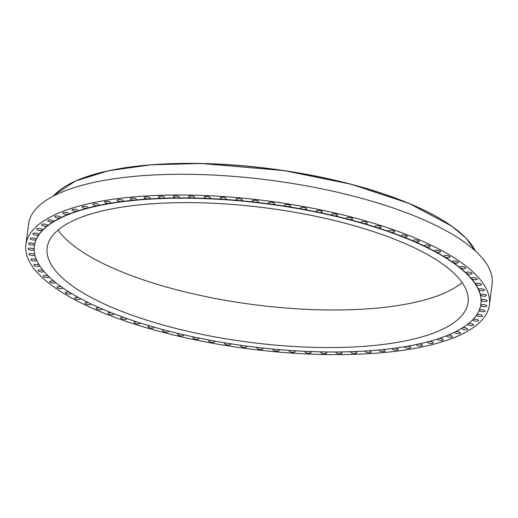 <?xml version="1.0" encoding="UTF-8"?>
<svg xmlns="http://www.w3.org/2000/svg" width="518" height="518" viewBox="0 0 518 518"><rect width="100%" height="100%" fill="white"/><g stroke="black" fill="none" stroke-linecap="round" stroke-linejoin="round"><path stroke-width="0.78" d="M349.915 219.535A3.043 0.971 -172.6 0 0 352.687 218.926A3.043 0.971 -172.6 0 0 349.423 217.528A3.043 0.971 -172.6 0 0 346.659 218.143A3.043 0.971 -172.6 0 0 348.122 219.192L348.09 219.451A3.043 0.971 -172.6 0 0 348.75 219.626L348.782 219.367A3.043 0.971 -172.6 0 0 349.915 219.535M26.476 254.021A233.702 74.54 -172.6 0 0 262.315 350.453A233.702 74.54 -172.6 0 0 489.406 304.921A233.702 74.54 -172.6 0 0 488.837 295.623A233.702 74.54 -172.6 0 0 252.991 199.19A233.702 74.54 -172.6 0 0 25.9 244.723A233.702 74.54 -172.6 0 0 26.476 254.021M489.406 304.921L492.1 284.201A233.702 74.54 -172.6 0 0 491.524 274.903A233.702 74.54 -172.6 0 0 255.685 178.47A233.702 74.54 -172.6 0 0 28.594 224.003L25.9 244.723M58.029 230.063A212.205 67.683 -172.6 0 0 253.781 304.642A212.205 67.683 -172.6 0 0 462.095 282.543M47.701 256.19A212.205 67.683 -172.6 0 0 261.855 343.758A212.205 67.683 -172.6 0 0 468.058 302.415A212.205 67.683 -172.6 0 0 467.54 293.971A212.205 67.683 -172.6 0 0 253.386 206.41A212.205 67.683 -172.6 0 0 47.183 247.753A212.205 67.683 -172.6 0 0 47.701 256.19M480.931 303.956A225.168 71.821 -172.6 0 0 480.95 303.826A225.168 71.821 -172.6 0 0 481.131 300.246A3.043 0.971 -172.6 0 0 481.487 300.634A3.043 0.971 -172.6 0 0 484.829 301.495A3.043 0.971 -172.6 0 0 487.14 300.854A3.043 0.971 -172.6 0 0 486.758 300.298A3.043 0.971 -172.6 0 0 483.527 299.436A3.043 0.971 -172.6 0 0 481.125 300.006A225.168 71.821 -172.6 0 0 480.426 295.001A3.043 0.971 -172.6 0 0 480.866 295.389A3.043 0.971 -172.6 0 0 484.194 296.186A3.043 0.971 -172.6 0 0 486.402 295.538A3.043 0.971 -172.6 0 0 485.91 294.904A3.043 0.971 -172.6 0 0 482.582 294.114A3.043 0.971 -172.6 0 0 480.367 294.755A3.043 0.971 -172.6 0 0 480.367 294.761A225.168 71.821 -172.6 0 0 478.587 289.653A3.043 0.971 -172.6 0 0 479.098 290.048A3.043 0.971 -172.6 0 0 482.407 290.766A3.043 0.971 -172.6 0 0 484.518 290.125A3.043 0.971 -172.6 0 0 483.896 289.413A3.043 0.971 -172.6 0 0 480.587 288.694A3.043 0.971 -172.6 0 0 478.483 289.342A3.043 0.971 -172.6 0 0 478.477 289.413A225.168 71.821 -172.6 0 0 475.628 284.233A3.043 0.971 -172.6 0 0 476.204 284.622A3.043 0.971 -172.6 0 0 479.48 285.276A3.043 0.971 -172.6 0 0 481.487 284.628A3.043 0.971 -172.6 0 0 480.73 283.851A3.043 0.971 -172.6 0 0 477.46 283.197A3.043 0.971 -172.6 0 0 475.453 283.845A3.043 0.971 -172.6 0 0 475.466 283.987A225.168 71.821 -172.6 0 0 471.548 278.768A3.043 0.971 -172.6 0 0 472.202 279.144A3.043 0.971 -172.6 0 0 475.427 279.733A3.043 0.971 -172.6 0 0 477.331 279.085A3.043 0.971 -172.6 0 0 476.424 278.244A3.043 0.971 -172.6 0 0 473.199 277.654A3.043 0.971 -172.6 0 0 471.296 278.302A3.043 0.971 -172.6 0 0 471.341 278.516A225.168 71.821 -172.6 0 0 466.388 273.277A3.043 0.971 -172.6 0 0 467.1 273.646A3.043 0.971 -172.6 0 0 470.266 274.164A3.043 0.971 -172.6 0 0 472.073 273.523A3.043 0.971 -172.6 0 0 471.011 272.61A3.043 0.971 -172.6 0 0 467.845 272.092A3.043 0.971 -172.6 0 0 466.038 272.74A3.043 0.971 -172.6 0 0 466.129 273.031A225.168 71.821 -172.6 0 0 460.159 267.793A3.043 0.971 -172.6 0 0 460.936 268.156A3.043 0.971 -172.6 0 0 464.031 268.609A3.043 0.971 -172.6 0 0 465.734 267.968A3.043 0.971 -172.6 0 0 464.504 266.997A3.043 0.971 -172.6 0 0 461.409 266.543A3.043 0.971 -172.6 0 0 459.699 267.184A3.043 0.971 -172.6 0 0 459.848 267.547A225.168 71.821 -172.6 0 0 452.894 262.354A3.043 0.971 -172.6 0 0 453.729 262.697A3.043 0.971 -172.6 0 0 458.352 262.451A3.043 0.971 -172.6 0 0 456.941 261.422A3.043 0.971 -172.6 0 0 452.318 261.668A3.043 0.971 -172.6 0 0 452.544 262.108A225.168 71.821 -172.6 0 0 444.638 256.967A3.043 0.971 -172.6 0 0 445.532 257.304A3.043 0.971 -172.6 0 0 449.967 256.999A3.043 0.971 -172.6 0 0 448.368 255.911A3.043 0.971 -172.6 0 0 443.932 256.216A3.043 0.971 -172.6 0 0 444.243 256.727A225.168 71.821 -172.6 0 0 435.431 251.677A3.043 0.971 -172.6 0 0 436.37 252.001A3.043 0.971 -172.6 0 0 440.611 251.638A3.043 0.971 -172.6 0 0 438.824 250.498A3.043 0.971 -172.6 0 0 434.576 250.854A3.043 0.971 -172.6 0 0 434.997 251.444A225.168 71.821 -172.6 0 0 425.317 246.503A3.043 0.971 -172.6 0 0 426.301 246.808A3.043 0.971 -172.6 0 0 430.341 246.4A3.043 0.971 -172.6 0 0 428.354 245.208A3.043 0.971 -172.6 0 0 424.307 245.616A3.043 0.971 -172.6 0 0 424.844 246.277A225.168 71.821 -172.6 0 0 414.348 241.479A3.043 0.971 -172.6 0 0 415.371 241.764A3.043 0.971 -172.6 0 0 419.211 241.31A3.043 0.971 -172.6 0 0 417.009 240.074A3.043 0.971 -172.6 0 0 413.176 240.527A3.043 0.971 -172.6 0 0 413.837 241.252A225.168 71.821 -172.6 0 0 402.583 236.622A3.043 0.971 -172.6 0 0 403.639 236.881A3.043 0.971 -172.6 0 0 407.265 236.389A3.043 0.971 -172.6 0 0 404.862 235.114A3.043 0.971 -172.6 0 0 401.23 235.606A3.043 0.971 -172.6 0 0 402.033 236.402A225.168 71.821 -172.6 0 0 390.08 231.954A3.043 0.971 -172.6 0 0 391.161 232.2A3.043 0.971 -172.6 0 0 394.574 231.669A3.043 0.971 -172.6 0 0 391.958 230.355A3.043 0.971 -172.6 0 0 388.545 230.886A3.043 0.971 -172.6 0 0 389.497 231.753A225.168 71.821 -172.6 0 0 376.897 227.512A3.043 0.971 -172.6 0 0 378.004 227.732A3.043 0.971 -172.6 0 0 381.203 227.169A3.043 0.971 -172.6 0 0 378.373 225.822A3.043 0.971 -172.6 0 0 375.168 226.385A3.043 0.971 -172.6 0 0 376.288 227.318L376.256 227.577A225.168 71.821 -172.6 0 0 363.073 223.562L363.112 223.303A3.043 0.971 -172.6 0 0 364.232 223.504A3.043 0.971 -172.6 0 0 367.217 222.915A3.043 0.971 -172.6 0 0 364.173 221.542A3.043 0.971 -172.6 0 0 361.182 222.131A3.043 0.971 -172.6 0 0 362.47 223.122A225.168 71.821 -172.6 0 0 348.782 219.367M376.288 227.318A225.168 71.821 -172.6 0 0 363.112 223.303M362.47 223.122L362.438 223.381A225.168 71.821 -172.6 0 0 348.75 219.626M376.897 227.512L376.864 227.771A225.168 71.821 -172.6 0 1 389.465 232.012A3.043 0.971 -172.6 0 0 390.041 232.213L390.08 231.954M402.033 236.402L402 236.661A225.168 71.821 -172.6 0 0 390.041 232.213M413.837 241.252L413.804 241.511A225.168 71.821 -172.6 0 0 402.551 236.881L402.583 236.622M424.844 246.277L424.805 246.536A225.168 71.821 -172.6 0 0 414.316 241.738L414.348 241.479M434.997 251.444L434.958 251.703A225.168 71.821 -172.6 0 0 425.284 246.762L425.317 246.503M444.243 256.727L444.211 256.986A225.168 71.821 -172.6 0 0 435.398 251.936L435.431 251.677M452.544 262.108L452.512 262.367A225.168 71.821 -172.6 0 0 444.606 257.226L444.638 256.967M459.848 267.547L459.816 267.806A225.168 71.821 -172.6 0 0 452.861 262.613L452.894 262.354M466.129 273.031L466.09 273.29A225.168 71.821 -172.6 0 0 460.12 268.052L460.159 267.793M466.388 273.277L466.349 273.536A225.168 71.821 -172.6 0 1 471.309 278.775A3.043 0.971 -172.6 0 0 471.516 279.027A225.168 71.821 -172.6 0 1 475.433 284.246A3.043 0.971 -172.6 0 0 475.589 284.492A225.168 71.821 -172.6 0 1 478.444 289.672A3.043 0.971 -172.6 0 0 478.554 289.912L478.587 289.653M480.367 294.761L480.335 295.02A225.168 71.821 -172.6 0 0 478.554 289.912M481.125 300.006L481.092 300.265A225.168 71.821 -172.6 0 0 480.393 295.26L480.426 295.001M481.131 300.246L481.099 300.505A225.168 71.821 -172.6 0 1 480.911 304.085A225.168 71.821 -172.6 0 1 480.704 305.387A3.043 0.971 -172.6 0 0 480.659 305.516A3.043 0.971 -172.6 0 0 480.665 305.614L480.685 305.426M39.31 265.132A3.043 0.971 -172.6 0 0 39.103 265.028A3.043 0.971 -172.6 0 0 35.826 264.368A3.043 0.971 -172.6 0 0 33.825 265.015A3.043 0.971 -172.6 0 0 34.576 265.792A3.043 0.971 -172.6 0 0 37.665 266.446A3.043 0.971 -172.6 0 0 39.815 265.922A225.168 71.821 -172.6 0 0 43.726 271.141A3.043 0.971 -172.6 0 1 43.933 271.387A225.168 71.821 -172.6 0 0 48.893 276.625A3.043 0.971 -172.6 0 1 49.145 276.877A225.168 71.821 -172.6 0 0 55.115 282.109A3.043 0.971 -172.6 0 1 55.426 282.355A225.168 71.821 -172.6 0 0 62.38 287.555A3.043 0.971 -172.6 0 1 62.73 287.801A225.168 71.821 -172.6 0 0 70.636 292.935A3.043 0.971 -172.6 0 1 71.031 293.175A225.168 71.821 -172.6 0 0 79.843 298.226A3.043 0.971 -172.6 0 1 80.277 298.465A225.168 71.821 -172.6 0 0 89.957 303.399A3.043 0.971 -172.6 0 1 90.436 303.632A225.168 71.821 -172.6 0 0 100.926 308.424A3.043 0.971 -172.6 0 1 101.437 308.65A225.168 71.821 -172.6 0 0 112.691 313.286A3.043 0.971 -172.6 0 1 113.241 313.5A225.168 71.821 -172.6 0 0 125.201 317.948A3.043 0.971 -172.6 0 1 125.777 318.156A225.168 71.821 -172.6 0 0 138.377 322.397A3.043 0.971 -172.6 0 1 138.986 322.591A225.168 71.821 -172.6 0 0 152.169 326.599A3.043 0.971 -172.6 0 1 152.804 326.78A225.168 71.821 -172.6 0 0 166.492 330.542A3.043 0.971 -172.6 0 1 167.152 330.711A225.168 71.821 -172.6 0 0 181.281 334.201A3.043 0.971 -172.6 0 1 181.96 334.356A225.168 71.821 -172.6 0 0 196.458 337.555A3.043 0.971 -172.6 0 1 197.151 337.704A225.168 71.821 -172.6 0 0 211.953 340.598A3.043 0.971 -172.6 0 1 212.658 340.727A225.168 71.821 -172.6 0 0 227.674 343.305A3.043 0.971 -172.6 0 1 228.386 343.415A225.168 71.821 -172.6 0 0 243.551 345.661A3.043 0.971 -172.6 0 1 244.269 345.759A225.168 71.821 -172.6 0 0 259.499 347.656A3.043 0.971 -172.6 0 1 260.217 347.74A225.168 71.821 -172.6 0 0 275.434 349.287A3.043 0.971 -172.6 0 1 276.152 349.352A225.168 71.821 -172.6 0 0 291.284 350.537A3.043 0.971 -172.6 0 1 291.997 350.582A225.168 71.821 -172.6 0 0 306.954 351.405A3.043 0.971 -172.6 0 1 307.66 351.431A225.168 71.821 -172.6 0 0 322.384 351.877A3.043 0.971 -172.6 0 1 323.07 351.89A225.168 71.821 -172.6 0 0 337.477 351.968A3.043 0.971 -172.6 0 1 338.15 351.962A225.168 71.821 -172.6 0 0 352.162 351.657A3.043 0.971 -172.6 0 1 352.816 351.638A225.168 71.821 -172.6 0 0 366.368 350.964A3.043 0.971 -172.6 0 1 366.997 350.926A225.168 71.821 -172.6 0 0 380.018 349.883A3.043 0.971 -172.6 0 1 380.62 349.825A225.168 71.821 -172.6 0 0 393.045 348.413A3.043 0.971 -172.6 0 1 393.622 348.342A225.168 71.821 -172.6 0 0 405.387 346.581A3.043 0.971 -172.6 0 1 405.924 346.484A225.168 71.821 -172.6 0 0 416.971 344.373A3.043 0.971 -172.6 0 1 417.476 344.269A225.168 71.821 -172.6 0 0 427.738 341.822A3.043 0.971 -172.6 0 1 428.211 341.699A225.168 71.821 -172.6 0 0 437.645 338.927A3.043 0.971 -172.6 0 1 438.073 338.785A225.168 71.821 -172.6 0 0 446.633 335.703A3.043 0.971 -172.6 0 1 447.021 335.554A225.168 71.821 -172.6 0 0 454.662 332.174A3.043 0.971 -172.6 0 1 454.998 332.006A225.168 71.821 -172.6 0 0 461.68 328.354A3.043 0.971 -172.6 0 1 461.972 328.172A225.168 71.821 -172.6 0 0 467.663 324.262A3.043 0.971 -172.6 0 1 467.909 324.074A225.168 71.821 -172.6 0 0 472.571 319.917A3.043 0.971 -172.6 0 1 472.772 319.716A225.168 71.821 -172.6 0 0 476.392 315.345A3.043 0.971 -172.6 0 1 476.534 315.138A225.168 71.821 -172.6 0 0 479.092 310.573L479.098 310.515M34.169 249.767L34.149 249.896A225.168 71.821 -172.6 0 0 34.848 254.901A3.043 0.971 -172.6 0 1 34.907 255.141A225.168 71.821 -172.6 0 0 36.687 260.25A3.043 0.971 -172.6 0 1 36.797 260.496A225.168 71.821 -172.6 0 0 39.653 265.669A3.043 0.971 -172.6 0 1 39.808 265.915M479.092 310.573A3.043 0.971 -172.6 0 1 479.092 310.547A3.043 0.971 -172.6 0 1 479.182 310.353A225.168 71.821 -172.6 0 0 480.665 305.614M348.122 219.192A225.168 71.821 -172.6 0 0 333.993 215.708A3.043 0.971 -172.6 0 0 335.133 215.851A3.043 0.971 -172.6 0 0 337.691 215.223A3.043 0.971 -172.6 0 0 334.214 213.811A3.043 0.971 -172.6 0 0 331.656 214.439A3.043 0.971 -172.6 0 0 333.314 215.546A225.168 71.821 -172.6 0 0 318.816 212.348L318.784 212.607A225.168 71.821 -172.6 0 1 333.281 215.805A3.043 0.971 -172.6 0 0 333.961 215.967A225.168 71.821 -172.6 0 1 348.09 219.451M318.816 212.348A3.043 0.971 -172.6 0 0 319.956 212.471A3.043 0.971 -172.6 0 0 322.3 211.83A3.043 0.971 -172.6 0 0 318.615 210.405A3.043 0.971 -172.6 0 0 316.265 211.046A3.043 0.971 -172.6 0 0 318.123 212.205L318.091 212.464A225.168 71.821 -172.6 0 0 303.289 209.57L303.328 209.311A3.043 0.971 -172.6 0 0 304.461 209.401A3.043 0.971 -172.6 0 0 306.598 208.754A3.043 0.971 -172.6 0 0 302.7 207.323A3.043 0.971 -172.6 0 0 300.563 207.971A3.043 0.971 -172.6 0 0 302.622 209.181L302.583 209.44A225.168 71.821 -172.6 0 0 287.568 206.863L287.6 206.604A3.043 0.971 -172.6 0 0 288.727 206.669A3.043 0.971 -172.6 0 0 290.656 206.022A3.043 0.971 -172.6 0 0 286.558 204.591A3.043 0.971 -172.6 0 0 284.622 205.238A3.043 0.971 -172.6 0 0 286.888 206.488A225.168 71.821 -172.6 0 0 271.723 204.247L271.691 204.506A225.168 71.821 -172.6 0 1 286.855 206.747A3.043 0.971 -172.6 0 0 287.568 206.863M318.123 212.205A225.168 71.821 -172.6 0 0 303.328 209.311M302.622 209.181A225.168 71.821 -172.6 0 0 287.6 206.604M271.723 204.247A3.043 0.971 -172.6 0 0 272.831 204.28A3.043 0.971 -172.6 0 0 274.566 203.639A3.043 0.971 -172.6 0 0 270.266 202.214A3.043 0.971 -172.6 0 0 268.531 202.855A3.043 0.971 -172.6 0 0 271.005 204.144A225.168 71.821 -172.6 0 0 255.775 202.247L255.743 202.506A225.168 71.821 -172.6 0 1 270.972 204.403A3.043 0.971 -172.6 0 0 271.691 204.506M255.775 202.247A3.043 0.971 -172.6 0 0 256.863 202.253A3.043 0.971 -172.6 0 0 258.404 201.625A3.043 0.971 -172.6 0 0 256.967 200.583A3.043 0.971 -172.6 0 0 253.917 200.207A3.043 0.971 -172.6 0 0 252.37 200.842A3.043 0.971 -172.6 0 0 255.057 202.162A225.168 71.821 -172.6 0 0 239.84 200.615L239.808 200.874A225.168 71.821 -172.6 0 1 255.024 202.421A3.043 0.971 -172.6 0 0 255.743 202.506M239.84 200.615A3.043 0.971 -172.6 0 0 240.896 200.602A3.043 0.971 -172.6 0 0 242.256 199.98A3.043 0.971 -172.6 0 0 240.728 198.912A3.043 0.971 -172.6 0 0 237.581 198.582A3.043 0.971 -172.6 0 0 236.221 199.197A3.043 0.971 -172.6 0 0 239.122 200.55A225.168 71.821 -172.6 0 0 223.996 199.365L223.957 199.624A225.168 71.821 -172.6 0 1 239.089 200.809A3.043 0.971 -172.6 0 0 239.808 200.874M223.996 199.365A3.043 0.971 -172.6 0 0 225.013 199.32A3.043 0.971 -172.6 0 0 226.198 198.724A3.043 0.971 -172.6 0 0 224.572 197.623A3.043 0.971 -172.6 0 0 221.348 197.339A3.043 0.971 -172.6 0 0 220.163 197.941A3.043 0.971 -172.6 0 0 223.284 199.32A225.168 71.821 -172.6 0 0 208.32 198.504L208.281 198.763A225.168 71.821 -172.6 0 1 223.245 199.579A3.043 0.971 -172.6 0 0 223.957 199.624M208.32 198.504A3.043 0.971 -172.6 0 0 209.298 198.426A3.043 0.971 -172.6 0 0 210.314 197.857A3.043 0.971 -172.6 0 0 208.599 196.73A3.043 0.971 -172.6 0 0 205.296 196.497A3.043 0.971 -172.6 0 0 204.28 197.073A3.043 0.971 -172.6 0 0 207.614 198.472A225.168 71.821 -172.6 0 0 192.897 198.025L192.858 198.284A225.168 71.821 -172.6 0 1 207.582 198.731A3.043 0.971 -172.6 0 0 208.281 198.763M192.897 198.025A3.043 0.971 -172.6 0 0 193.836 197.921A3.043 0.971 -172.6 0 0 194.69 197.377A3.043 0.971 -172.6 0 0 192.877 196.231A3.043 0.971 -172.6 0 0 189.517 196.05A3.043 0.971 -172.6 0 0 188.656 196.594A3.043 0.971 -172.6 0 0 192.204 198.012A225.168 71.821 -172.6 0 0 177.797 197.941L177.765 198.2A225.168 71.821 -172.6 0 1 192.172 198.271A3.043 0.971 -172.6 0 0 192.858 198.284M177.797 197.941A3.043 0.971 -172.6 0 0 178.691 197.811A3.043 0.971 -172.6 0 0 179.403 197.3A3.043 0.971 -172.6 0 0 177.486 196.128A3.043 0.971 -172.6 0 0 174.087 196.011A3.043 0.971 -172.6 0 0 173.368 196.516A3.043 0.971 -172.6 0 0 177.13 197.947A225.168 71.821 -172.6 0 0 163.112 198.245L163.079 198.504A225.168 71.821 -172.6 0 1 177.091 198.206A3.043 0.971 -172.6 0 0 177.765 198.2M163.112 198.245A3.043 0.971 -172.6 0 0 163.947 198.09A3.043 0.971 -172.6 0 0 164.53 197.623A3.043 0.971 -172.6 0 0 162.51 196.426A3.043 0.971 -172.6 0 0 159.078 196.367A3.043 0.971 -172.6 0 0 158.495 196.84A3.043 0.971 -172.6 0 0 162.458 198.271A225.168 71.821 -172.6 0 0 148.906 198.944L148.873 199.203A225.168 71.821 -172.6 0 1 162.425 198.53A3.043 0.971 -172.6 0 0 163.079 198.504M148.906 198.944A3.043 0.971 -172.6 0 0 149.689 198.763A3.043 0.971 -172.6 0 0 150.149 198.336A3.043 0.971 -172.6 0 0 148.025 197.112A3.043 0.971 -172.6 0 0 144.574 197.125A3.043 0.971 -172.6 0 0 144.114 197.552A3.043 0.971 -172.6 0 0 148.278 198.983A225.168 71.821 -172.6 0 0 135.256 200.026L135.224 200.285A225.168 71.821 -172.6 0 1 148.245 199.242A3.043 0.971 -172.6 0 0 148.873 199.203M135.256 200.026A3.043 0.971 -172.6 0 0 135.975 199.819A3.043 0.971 -172.6 0 0 136.325 199.443A3.043 0.971 -172.6 0 0 134.104 198.2A3.043 0.971 -172.6 0 0 130.646 198.277A3.043 0.971 -172.6 0 0 130.29 198.659A3.043 0.971 -172.6 0 0 134.654 200.084A225.168 71.821 -172.6 0 0 122.229 201.489L122.196 201.748A225.168 71.821 -172.6 0 1 134.622 200.343A3.043 0.971 -172.6 0 0 135.224 200.285M122.229 201.489A3.043 0.971 -172.6 0 0 122.883 201.262A3.043 0.971 -172.6 0 0 123.135 200.932A3.043 0.971 -172.6 0 0 120.811 199.67A3.043 0.971 -172.6 0 0 117.359 199.825A3.043 0.971 -172.6 0 0 117.107 200.149A3.043 0.971 -172.6 0 0 118.57 201.204A3.043 0.971 -172.6 0 0 121.652 201.567A225.168 71.821 -172.6 0 0 109.894 203.328L109.855 203.587A225.168 71.821 -172.6 0 1 121.62 201.826A3.043 0.971 -172.6 0 0 122.196 201.748M109.894 203.328A3.043 0.971 -172.6 0 0 110.476 203.075A3.043 0.971 -172.6 0 0 110.651 202.803A3.043 0.971 -172.6 0 0 108.217 201.521A3.043 0.971 -172.6 0 0 104.798 201.748A3.043 0.971 -172.6 0 0 104.617 202.02A3.043 0.971 -172.6 0 0 106.177 203.101A3.043 0.971 -172.6 0 0 109.35 203.419A225.168 71.821 -172.6 0 0 98.303 205.529L98.271 205.788A225.168 71.821 -172.6 0 1 109.317 203.678A3.043 0.971 -172.6 0 0 109.855 203.587M98.303 205.529A3.043 0.971 -172.6 0 0 98.821 205.257A3.043 0.971 -172.6 0 0 98.932 205.044A3.043 0.971 -172.6 0 0 96.387 203.742A3.043 0.971 -172.6 0 0 93.007 204.047A3.043 0.971 -172.6 0 0 92.897 204.26A3.043 0.971 -172.6 0 0 94.548 205.368A3.043 0.971 -172.6 0 0 97.798 205.64A225.168 71.821 -172.6 0 0 87.536 208.087L87.503 208.346A225.168 71.821 -172.6 0 1 97.766 205.899A3.043 0.971 -172.6 0 0 98.271 205.788M87.536 208.087A3.043 0.971 -172.6 0 0 87.969 207.796A3.043 0.971 -172.6 0 0 88.034 207.64A3.043 0.971 -172.6 0 0 85.386 206.326A3.043 0.971 -172.6 0 0 82.058 206.708A3.043 0.971 -172.6 0 0 81.999 206.857A3.043 0.971 -172.6 0 0 83.748 207.99A3.043 0.971 -172.6 0 0 87.069 208.21L87.03 208.469A225.168 71.821 -172.6 0 0 77.596 211.24L77.629 210.981A3.043 0.971 -172.6 0 0 77.991 210.671A3.043 0.971 -172.6 0 0 78.011 210.586A3.043 0.971 -172.6 0 0 75.259 209.253A3.043 0.971 -172.6 0 0 72.002 209.719A3.043 0.971 -172.6 0 0 71.983 209.803A3.043 0.971 -172.6 0 0 73.828 210.962A3.043 0.971 -172.6 0 0 77.201 211.117L77.169 211.376A225.168 71.821 -172.6 0 0 68.609 214.458L68.641 214.199A3.043 0.971 -172.6 0 0 68.926 213.876A3.043 0.971 -172.6 0 0 68.926 213.856A3.043 0.971 -172.6 0 0 66.064 212.503A3.043 0.971 -172.6 0 0 62.898 213.053A3.043 0.971 -172.6 0 0 62.892 213.073A3.043 0.971 -172.6 0 0 64.841 214.258A3.043 0.971 -172.6 0 0 68.253 214.355L68.221 214.614A225.168 71.821 -172.6 0 0 60.58 217.987L60.612 217.728A3.043 0.971 -172.6 0 0 60.82 217.443A3.043 0.971 -172.6 0 0 60.82 217.392A3.043 0.971 -172.6 0 0 57.848 216.077A3.043 0.971 -172.6 0 0 54.785 216.654A3.043 0.971 -172.6 0 0 54.778 216.705A3.043 0.971 -172.6 0 0 56.909 217.877A3.043 0.971 -172.6 0 0 60.276 217.897L60.243 218.156A225.168 71.821 -172.6 0 0 53.561 221.808L53.594 221.549A3.043 0.971 -172.6 0 0 53.723 221.322A3.043 0.971 -172.6 0 0 53.717 221.199A3.043 0.971 -172.6 0 0 50.647 219.943A3.043 0.971 -172.6 0 0 47.688 220.532A3.043 0.971 -172.6 0 0 47.695 220.655A3.043 0.971 -172.6 0 0 50.026 221.801A3.043 0.971 -172.6 0 0 53.302 221.73L53.27 221.989A225.168 71.821 -172.6 0 0 47.578 225.9L47.611 225.641A3.043 0.971 -172.6 0 0 47.688 225.472A3.043 0.971 -172.6 0 0 47.656 225.278A3.043 0.971 -172.6 0 0 44.503 224.087A3.043 0.971 -172.6 0 0 41.654 224.689A3.043 0.971 -172.6 0 0 41.686 224.883A3.043 0.971 -172.6 0 0 44.198 225.99A3.043 0.971 -172.6 0 0 47.365 225.835L47.332 226.094A225.168 71.821 -172.6 0 0 42.67 230.245L42.703 229.986A3.043 0.971 -172.6 0 0 42.735 229.875A3.043 0.971 -172.6 0 0 42.664 229.61A3.043 0.971 -172.6 0 0 39.439 228.483A3.043 0.971 -172.6 0 0 36.7 229.092A3.043 0.971 -172.6 0 0 36.772 229.364A3.043 0.971 -172.6 0 0 39.459 230.432A3.043 0.971 -172.6 0 0 42.508 230.186L42.47 230.445A225.168 71.821 -172.6 0 0 38.85 234.816L38.889 234.557A3.043 0.971 -172.6 0 0 38.895 234.518A3.043 0.971 -172.6 0 0 38.766 234.175A3.043 0.971 -172.6 0 0 35.496 233.106A3.043 0.971 -172.6 0 0 32.861 233.735A3.043 0.971 -172.6 0 0 32.99 234.071A3.043 0.971 -172.6 0 0 35.833 235.094A3.043 0.971 -172.6 0 0 38.74 234.771A225.168 71.821 -172.6 0 0 36.182 239.335L36.15 239.594A3.043 0.971 -172.6 0 0 36.15 239.594A225.168 71.821 -172.6 0 1 38.708 235.03A3.043 0.971 -172.6 0 0 38.85 234.816M87.069 208.21A225.168 71.821 -172.6 0 0 77.629 210.981M77.201 211.117A225.168 71.821 -172.6 0 0 68.641 214.199M68.253 214.355A225.168 71.821 -172.6 0 0 60.612 217.728M42.508 230.186A225.168 71.821 -172.6 0 0 38.889 234.557M36.182 239.335A3.043 0.971 -172.6 0 0 35.982 238.947A3.043 0.971 -172.6 0 0 32.673 237.95A3.043 0.971 -172.6 0 0 30.148 238.578A3.043 0.971 -172.6 0 0 30.348 238.992A3.043 0.971 -172.6 0 0 33.34 239.964A3.043 0.971 -172.6 0 0 36.092 239.556A225.168 71.821 -172.6 0 0 34.615 244.289L34.576 244.548A225.168 71.821 -172.6 0 1 36.059 239.815A3.043 0.971 -172.6 0 0 36.15 239.62M34.615 244.289A3.043 0.971 -172.6 0 0 34.33 243.9A3.043 0.971 -172.6 0 0 31.002 242.968A3.043 0.971 -172.6 0 0 28.581 243.602A3.043 0.971 -172.6 0 0 28.866 244.095A3.043 0.971 -172.6 0 0 31.986 245.014A3.043 0.971 -172.6 0 0 34.57 244.515L34.538 244.774A225.168 71.821 -172.6 0 0 34.33 246.082A225.168 71.821 -172.6 0 0 34.143 249.663A3.043 0.971 -172.6 0 1 34.169 249.831A3.043 0.971 -172.6 0 1 34.149 249.896M34.57 244.515A225.168 71.821 -172.6 0 0 34.363 245.823A225.168 71.821 -172.6 0 0 34.343 245.953M53.302 221.73A225.168 71.821 -172.6 0 0 47.611 225.641M60.276 217.897A225.168 71.821 -172.6 0 0 53.594 221.549M47.365 225.835A225.168 71.821 -172.6 0 0 42.703 229.986M318.091 212.464A3.043 0.971 -172.6 0 0 318.784 212.607M302.583 209.44A3.043 0.971 -172.6 0 0 303.289 209.57M87.03 208.469A3.043 0.971 -172.6 0 0 87.503 208.346M77.169 211.376A3.043 0.971 -172.6 0 0 77.596 211.24M68.221 214.614A3.043 0.971 -172.6 0 0 68.609 214.458M60.243 218.156A3.043 0.971 -172.6 0 0 60.58 217.987M452.512 262.367A3.043 0.971 -172.6 0 0 452.861 262.613M444.211 256.986A3.043 0.971 -172.6 0 0 444.606 257.226M434.958 251.703A3.043 0.971 -172.6 0 0 435.398 251.936M424.805 246.536A3.043 0.971 -172.6 0 0 425.284 246.762M413.804 241.511A3.043 0.971 -172.6 0 0 414.316 241.738M402 236.661A3.043 0.971 -172.6 0 0 402.551 236.881M376.256 227.577A3.043 0.971 -172.6 0 0 376.864 227.771M362.438 223.381A3.043 0.971 -172.6 0 0 363.073 223.562M34.751 254.48A3.043 0.971 -172.6 0 0 34.447 254.254A3.043 0.971 -172.6 0 0 31.119 253.457A3.043 0.971 -172.6 0 0 28.904 254.105A3.043 0.971 -172.6 0 0 29.396 254.739A3.043 0.971 -172.6 0 0 32.53 255.523A3.043 0.971 -172.6 0 0 34.894 255.011M34.136 249.32A3.043 0.971 -172.6 0 0 33.819 249.009A3.043 0.971 -172.6 0 0 30.484 248.148A3.043 0.971 -172.6 0 0 28.166 248.789A3.043 0.971 -172.6 0 0 28.548 249.352A3.043 0.971 -172.6 0 0 31.682 250.2A3.043 0.971 -172.6 0 0 34.156 249.695M480.704 305.393A3.043 0.971 -172.6 0 0 480.976 305.749A3.043 0.971 -172.6 0 0 484.304 306.675A3.043 0.971 -172.6 0 0 486.726 306.041A3.043 0.971 -172.6 0 0 486.447 305.555A3.043 0.971 -172.6 0 0 483.372 304.636A3.043 0.971 -172.6 0 0 480.756 305.102M479.137 310.418A3.043 0.971 -172.6 0 0 479.325 310.703A3.043 0.971 -172.6 0 0 482.634 311.7A3.043 0.971 -172.6 0 0 485.159 311.072A3.043 0.971 -172.6 0 0 484.965 310.658A3.043 0.971 -172.6 0 0 482.161 309.699A3.043 0.971 -172.6 0 0 479.338 309.991M476.424 315.261A3.043 0.971 -172.6 0 0 476.541 315.468A3.043 0.971 -172.6 0 0 479.817 316.537A3.043 0.971 -172.6 0 0 482.446 315.915A3.043 0.971 -172.6 0 0 482.323 315.572A3.043 0.971 -172.6 0 0 479.765 314.588A3.043 0.971 -172.6 0 0 476.806 314.73M472.584 319.897A3.043 0.971 -172.6 0 0 472.649 320.033A3.043 0.971 -172.6 0 0 475.867 321.166A3.043 0.971 -172.6 0 0 478.606 320.551A3.043 0.971 -172.6 0 0 478.535 320.286A3.043 0.971 -172.6 0 0 476.217 319.276A3.043 0.971 -172.6 0 0 473.174 319.289M467.625 324.287A3.043 0.971 -172.6 0 0 467.657 324.365A3.043 0.971 -172.6 0 0 470.804 325.563A3.043 0.971 -172.6 0 0 473.653 324.961A3.043 0.971 -172.6 0 0 473.62 324.767A3.043 0.971 -172.6 0 0 471.548 323.737A3.043 0.971 -172.6 0 0 468.453 323.633M461.583 328.412A3.043 0.971 -172.6 0 0 461.59 328.451A3.043 0.971 -172.6 0 0 464.659 329.701A3.043 0.971 -172.6 0 0 467.618 329.111A3.043 0.971 -172.6 0 0 467.612 328.988A3.043 0.971 -172.6 0 0 465.773 327.952A3.043 0.971 -172.6 0 0 462.671 327.745M454.487 332.258A3.043 0.971 -172.6 0 0 457.465 333.573A3.043 0.971 -172.6 0 0 460.528 332.99A3.043 0.971 -172.6 0 0 460.528 332.938A3.043 0.971 -172.6 0 0 458.922 331.896A3.043 0.971 -172.6 0 0 455.84 331.585M446.38 335.806A3.043 0.971 -172.6 0 0 449.268 337.14A3.043 0.971 -172.6 0 0 452.415 336.59A3.043 0.971 -172.6 0 0 452.415 336.57A3.043 0.971 -172.6 0 0 448.005 335.152M437.296 339.037A3.043 0.971 -172.6 0 0 437.296 339.063A3.043 0.971 -172.6 0 0 440.047 340.397A3.043 0.971 -172.6 0 0 443.304 339.931A3.043 0.971 -172.6 0 0 443.33 339.847A3.043 0.971 -172.6 0 0 439.199 338.416M427.292 341.938A3.043 0.971 -172.6 0 0 427.279 342.003A3.043 0.971 -172.6 0 0 429.927 343.324A3.043 0.971 -172.6 0 0 433.249 342.935A3.043 0.971 -172.6 0 0 433.313 342.786A3.043 0.971 -172.6 0 0 429.467 341.356M416.414 344.496A3.043 0.971 -172.6 0 0 416.381 344.6A3.043 0.971 -172.6 0 0 418.92 345.901A3.043 0.971 -172.6 0 0 422.3 345.597A3.043 0.971 -172.6 0 0 422.416 345.383A3.043 0.971 -172.6 0 0 418.855 343.965M404.713 346.691A3.043 0.971 -172.6 0 0 404.655 346.84A3.043 0.971 -172.6 0 0 407.09 348.122A3.043 0.971 -172.6 0 0 410.515 347.895A3.043 0.971 -172.6 0 0 410.69 347.623A3.043 0.971 -172.6 0 0 407.42 346.225M392.262 348.517A3.043 0.971 -172.6 0 0 392.171 348.711A3.043 0.971 -172.6 0 0 394.502 349.974A3.043 0.971 -172.6 0 0 397.947 349.818A3.043 0.971 -172.6 0 0 398.206 349.495A3.043 0.971 -172.6 0 0 395.208 348.128M379.124 349.967A3.043 0.971 -172.6 0 0 378.982 350.2A3.043 0.971 -172.6 0 0 381.209 351.444A3.043 0.971 -172.6 0 0 384.667 351.366A3.043 0.971 -172.6 0 0 385.016 350.99A3.043 0.971 -172.6 0 0 382.297 349.656M365.352 351.029A3.043 0.971 -172.6 0 0 365.164 351.308A3.043 0.971 -172.6 0 0 367.281 352.531A3.043 0.971 -172.6 0 0 370.739 352.518A3.043 0.971 -172.6 0 0 371.199 352.091A3.043 0.971 -172.6 0 0 368.738 350.803M351.036 351.696A3.043 0.971 -172.6 0 0 350.777 352.026A3.043 0.971 -172.6 0 0 352.797 353.224A3.043 0.971 -172.6 0 0 356.229 353.276A3.043 0.971 -172.6 0 0 356.811 352.81A3.043 0.971 -172.6 0 0 354.61 351.567M336.24 351.975A3.043 0.971 -172.6 0 0 335.904 352.344A3.043 0.971 -172.6 0 0 337.82 353.516A3.043 0.971 -172.6 0 0 341.226 353.639A3.043 0.971 -172.6 0 0 341.938 353.127A3.043 0.971 -172.6 0 0 339.976 351.942M321.043 351.851A3.043 0.971 -172.6 0 0 320.616 352.266A3.043 0.971 -172.6 0 0 322.436 353.418A3.043 0.971 -172.6 0 0 325.79 353.593A3.043 0.971 -172.6 0 0 326.651 353.049A3.043 0.971 -172.6 0 0 324.916 351.923M305.523 351.34A3.043 0.971 -172.6 0 0 304.992 351.793A3.043 0.971 -172.6 0 0 306.714 352.913A3.043 0.971 -172.6 0 0 310.01 353.146A3.043 0.971 -172.6 0 0 311.027 352.577A3.043 0.971 -172.6 0 0 309.505 351.508M289.756 350.433A3.043 0.971 -172.6 0 0 289.109 350.926A3.043 0.971 -172.6 0 0 290.734 352.02A3.043 0.971 -172.6 0 0 293.965 352.305A3.043 0.971 -172.6 0 0 295.143 351.709A3.043 0.971 -172.6 0 0 293.823 350.705M273.828 349.138A3.043 0.971 -172.6 0 0 273.051 349.663A3.043 0.971 -172.6 0 0 274.585 350.731A3.043 0.971 -172.6 0 0 277.732 351.068A3.043 0.971 -172.6 0 0 279.085 350.446A3.043 0.971 -172.6 0 0 277.952 349.508M257.828 347.468A3.043 0.971 -172.6 0 0 256.902 348.025A3.043 0.971 -172.6 0 0 258.34 349.061A3.043 0.971 -172.6 0 0 261.396 349.436A3.043 0.971 -172.6 0 0 262.937 348.808A3.043 0.971 -172.6 0 0 261.972 347.934M241.822 345.422A3.043 0.971 -172.6 0 0 240.74 346.005A3.043 0.971 -172.6 0 0 245.04 347.429A3.043 0.971 -172.6 0 0 246.775 346.788A3.043 0.971 -172.6 0 0 245.966 345.985M225.906 343.02A3.043 0.971 -172.6 0 0 224.65 343.622A3.043 0.971 -172.6 0 0 228.749 345.053A3.043 0.971 -172.6 0 0 230.685 344.405A3.043 0.971 -172.6 0 0 230.011 343.674M210.159 340.261A3.043 0.971 -172.6 0 0 208.709 340.889A3.043 0.971 -172.6 0 0 212.607 342.32A3.043 0.971 -172.6 0 0 214.743 341.673A3.043 0.971 -172.6 0 0 214.199 341.006M194.658 337.179A3.043 0.971 -172.6 0 0 193.007 337.82A3.043 0.971 -172.6 0 0 196.698 339.238A3.043 0.971 -172.6 0 0 199.041 338.604A3.043 0.971 -172.6 0 0 198.601 338.001M179.481 333.773A3.043 0.971 -172.6 0 0 177.616 334.421A3.043 0.971 -172.6 0 0 181.093 335.832A3.043 0.971 -172.6 0 0 183.65 335.204A3.043 0.971 -172.6 0 0 183.307 334.667M164.718 330.076A3.043 0.971 -172.6 0 0 162.62 330.717A3.043 0.971 -172.6 0 0 165.883 332.116A3.043 0.971 -172.6 0 0 168.654 331.507A3.043 0.971 -172.6 0 0 168.389 331.034M150.427 326.094A3.043 0.971 -172.6 0 0 148.09 326.735A3.043 0.971 -172.6 0 0 151.139 328.108A3.043 0.971 -172.6 0 0 154.124 327.518A3.043 0.971 -172.6 0 0 153.93 327.104M136.694 321.853A3.043 0.971 -172.6 0 0 134.104 322.474A3.043 0.971 -172.6 0 0 136.933 323.821A3.043 0.971 -172.6 0 0 140.138 323.258A3.043 0.971 -172.6 0 0 140.002 322.915M123.588 317.372A3.043 0.971 -172.6 0 0 120.733 317.974A3.043 0.971 -172.6 0 0 123.349 319.289A3.043 0.971 -172.6 0 0 126.768 318.764A3.043 0.971 -172.6 0 0 126.677 318.473M111.169 312.684A3.043 0.971 -172.6 0 0 108.042 313.254A3.043 0.971 -172.6 0 0 110.451 314.536A3.043 0.971 -172.6 0 0 114.077 314.037A3.043 0.971 -172.6 0 0 114.025 313.804M99.501 307.802A3.043 0.971 -172.6 0 0 96.102 308.339A3.043 0.971 -172.6 0 0 98.297 309.576A3.043 0.971 -172.6 0 0 102.137 309.123A3.043 0.971 -172.6 0 0 102.104 308.935M88.643 302.758A3.043 0.971 -172.6 0 0 84.965 303.244A3.043 0.971 -172.6 0 0 86.959 304.435A3.043 0.971 -172.6 0 0 91 304.027A3.043 0.971 -172.6 0 0 90.987 303.898M78.652 297.578A3.043 0.971 -172.6 0 0 74.696 298.005A3.043 0.971 -172.6 0 0 76.489 299.145A3.043 0.971 -172.6 0 0 80.73 298.789A3.043 0.971 -172.6 0 0 80.73 298.705M69.58 292.288A3.043 0.971 -172.6 0 0 65.346 292.644A3.043 0.971 -172.6 0 0 66.939 293.738A3.043 0.971 -172.6 0 0 71.374 293.428A3.043 0.971 -172.6 0 0 71.38 293.389M61.461 286.907A3.043 0.971 -172.6 0 0 56.954 287.192A3.043 0.971 -172.6 0 0 58.366 288.228A3.043 0.971 -172.6 0 0 62.989 287.976L62.989 287.976M54.345 281.481A3.043 0.971 -172.6 0 0 51.263 281.034A3.043 0.971 -172.6 0 0 49.573 281.675A3.043 0.971 -172.6 0 0 50.803 282.647A3.043 0.971 -172.6 0 0 53.846 283.106A3.043 0.971 -172.6 0 0 55.601 282.498M48.265 276.023A3.043 0.971 -172.6 0 0 48.206 275.997A3.043 0.971 -172.6 0 0 45.04 275.479A3.043 0.971 -172.6 0 0 43.24 276.126A3.043 0.971 -172.6 0 0 44.302 277.033A3.043 0.971 -172.6 0 0 47.365 277.551A3.043 0.971 -172.6 0 0 49.255 276.975M43.247 270.564A3.043 0.971 -172.6 0 0 43.111 270.5A3.043 0.971 -172.6 0 0 39.886 269.917A3.043 0.971 -172.6 0 0 37.976 270.558A3.043 0.971 -172.6 0 0 38.882 271.406A3.043 0.971 -172.6 0 0 41.958 271.989A3.043 0.971 -172.6 0 0 43.985 271.445M36.474 259.764A3.043 0.971 -172.6 0 0 36.208 259.602A3.043 0.971 -172.6 0 0 32.899 258.877A3.043 0.971 -172.6 0 0 30.795 259.524A3.043 0.971 -172.6 0 0 31.41 260.23A3.043 0.971 -172.6 0 0 34.525 260.949A3.043 0.971 -172.6 0 0 36.784 260.431M475.22 250.841A217.398 69.341 -172.6 0 0 271.406 168.965A217.398 69.341 -172.6 0 0 53.438 196.057M463.435 235.696A217.139 69.257 -172.6 0 0 271.419 168.842A217.139 69.257 -172.6 0 0 68.693 184.427M53.393 196.082L54.384 194.982L75.414 181.041L108.404 170.765L151.269 164.782L201.269 163.474L284.013 170.584L351.172 184.233L409.11 203.432L451.825 226.178L466.025 238.176L475.252 250.874"/></g></svg>
